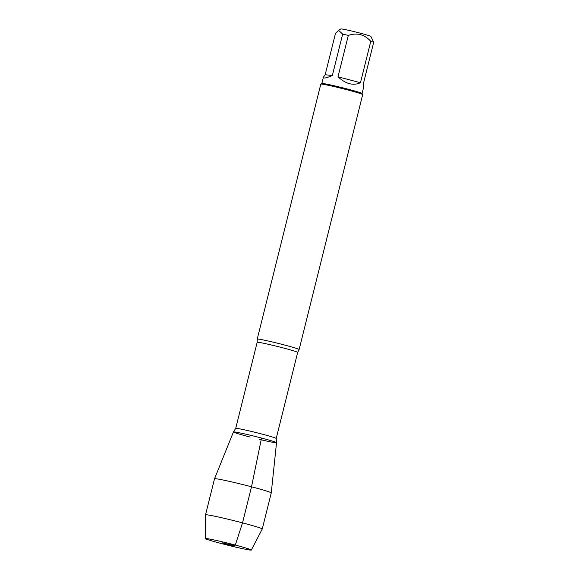 <?xml version="1.0" encoding="UTF-8"?>
<svg xmlns="http://www.w3.org/2000/svg" width="579" height="579" viewBox="0 0 579 579"><rect width="100%" height="100%" fill="white"/><g stroke="black" fill="none" stroke-linecap="round" stroke-linejoin="round"><path stroke-width="0.87" d="M338.585 30.34L340.901 28.95A15.445 0.644 14 0 1 351.562 30.998A15.445 0.644 14 0 1 367.933 35.319A15.445 0.644 14 0 1 370.857 36.419L373.701 42.303L363.38 83.694L363.655 87.161L362.07 93.516A20.728 0.868 -166 0 0 348.073 89.188A20.728 0.868 -166 0 0 321.873 83.477L320.831 84.1A21.589 0.905 -166 0 0 320.802 84.136L257.235 339.091A21.589 0.905 14 0 1 284.55 345.012A21.589 0.905 14 0 1 299.126 349.535A21.589 0.905 14 0 1 299.119 349.557L297.671 352.408A20.866 0.876 -166 0 0 283.58 348.03A20.866 0.876 -166 0 0 257.17 342.305L257.235 339.113A21.589 0.905 14 0 1 257.235 339.091M325.174 74.742L323.437 77.13C323.227 78.679 326.194 78.143 332.339 75.531L325.174 74.742L335.494 33.35L338.585 30.347L342.659 34.132A20.728 0.868 14 0 1 348.319 35.413C357.033 32.46 364.517 34.429 370.777 41.326A20.728 0.868 14 0 1 373.701 42.303M348.319 35.413L337.998 76.804C345.764 83.984 353.248 85.953 360.456 82.717L370.777 41.326M332.339 75.531L342.659 34.132M259.421 439.374A22.205 0.926 -166 0 0 276.523 442.674A22.205 0.926 -166 0 0 261.534 438.05A22.205 0.926 -166 0 0 233.467 431.934A22.205 0.926 -166 0 0 248.442 436.617A22.205 0.926 -166 0 0 250.114 437.051M299.126 349.535L362.693 94.58A21.589 0.905 -166 0 0 362.686 94.536A21.589 0.905 -166 0 0 348.117 90.056A21.589 0.905 -166 0 0 320.831 84.1M360.456 82.717L337.998 76.804M221.323 543.536A23.725 0.992 -166 0 0 251.329 550.05A23.725 0.992 -166 0 0 228.56 543.341A23.725 0.992 -166 0 0 205.299 538.571A23.725 0.992 -166 0 0 221.323 543.536M205.299 538.571L205.531 514.861A29.232 1.223 14 0 1 205.531 514.847A29.232 1.223 14 0 1 234.191 520.731A29.232 1.223 14 0 1 262.265 528.989A29.232 1.223 14 0 1 262.258 529.003L271.262 492.91A29.232 1.223 14 0 1 271.262 492.91A29.232 1.223 14 0 0 251.518 486.787L261.534 438.05A22.205 0.926 14 0 1 276.53 442.696L271.262 492.903M261.534 438.05A22.205 0.926 14 0 0 233.446 431.956L214.534 478.761A29.232 1.223 14 0 1 214.534 478.761A29.232 1.223 14 0 1 251.518 486.787L242.521 522.866L235.313 545.071L230.225 544.513L230.283 543.768M226.411 544.094L234.604 545.859L222.039 542.726L226.411 544.094M257.17 342.305L235.711 428.388A20.866 0.876 14 0 1 262.113 434.112A20.866 0.876 14 0 1 276.205 438.491L276.523 442.674M321.852 83.492L323.437 77.13M297.671 352.408L276.205 438.491M235.711 428.388L233.467 431.934M362.056 93.494L362.686 94.536M251.329 550.05L262.258 529.003M205.531 514.847L214.527 478.768"/></g></svg>
